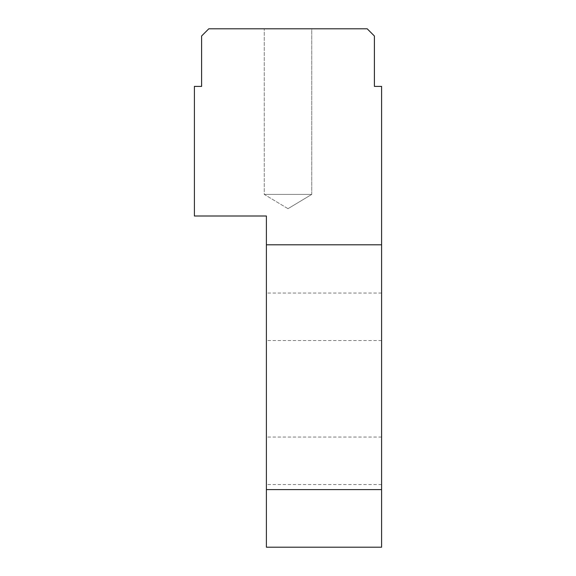 <?xml version="1.0" encoding="UTF-8"?>
<svg xmlns="http://www.w3.org/2000/svg" width="576" height="576" viewBox="0 0 576 576"><rect width="100%" height="100%" fill="white"/><g stroke="black" fill="none" stroke-linecap="round" stroke-linejoin="round"><path stroke-width="0.43" stroke-dasharray="2.88 2.16" d="M266.4 489.6L266.4 216L194.4 216L194.4 86.4L201.6 86.4L201.6 36L208.8 28.8L367.2 28.8L374.4 36L374.4 86.4L381.6 86.4L381.6 547.2L266.4 547.2L266.4 489.6L381.6 489.6M381.6 316.8L381.6 340.56L381.6 316.8M381.6 460.8L381.6 484.56L381.6 460.8M311.76 28.8L264.24 28.8L311.76 28.8L264.24 28.8L311.76 28.8L311.76 194.4L264.24 194.4L311.76 194.4L264.24 194.4L311.76 194.4L311.76 28.8M266.4 316.8L266.4 340.56L266.4 316.8M266.4 460.8L266.4 484.56L266.4 460.8M381.6 244.8L266.4 244.8M288 208.678L311.76 194.4L288 208.678L264.24 194.4L264.24 28.8L264.24 194.4L288 208.678M381.6 437.04L266.4 437.04M381.6 484.56L266.4 484.56M381.6 293.04L266.4 293.04M381.6 340.56L266.4 340.56"/><path stroke-width="0.86" d="M201.6 86.4L201.6 36L208.8 28.8L367.2 28.8L374.4 36L374.4 86.4L381.6 86.4L381.6 244.8L266.4 244.8L266.4 216L194.4 216L194.4 86.4L201.6 86.4M381.6 489.6L266.4 489.6L266.4 547.2L381.6 547.2L381.6 244.8M266.4 489.6L266.4 244.8"/></g></svg>
